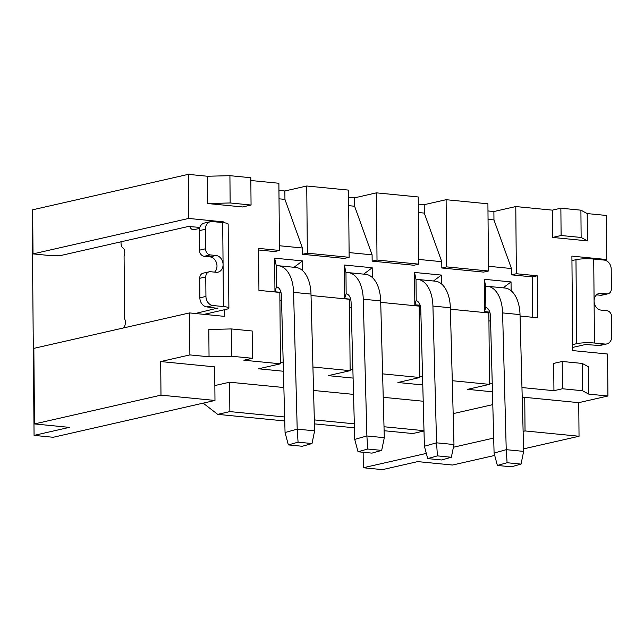 <?xml version="1.0" encoding="UTF-8"?>
<svg xmlns="http://www.w3.org/2000/svg" width="644" height="644" viewBox="0 0 644 644"><rect width="100%" height="100%" fill="white"/><g stroke="black" fill="none" stroke-linecap="round" stroke-linejoin="round"><path stroke-width="0.97" d="M280.985 292.352L274.956 291.764L274.666 258.172L276.292 265.811L276.477 286.805L277.009 286.862M311.036 295.499L349.515 299.283L350.135 370.662L312.936 367.008M283.432 371.242L258.566 368.795L280.462 363.812L243.883 360.221L252.392 358.281L231.494 356.229L209.042 356.792L189.883 354.908L160.694 361.558L214.694 366.863L214.983 400.455L160.984 395.15L160.694 361.558M214.855 385.563L229.61 382.206L283.867 387.535M313.556 390.457L353.54 394.386M383.228 397.308L423.213 401.236M453.159 413.641L492.797 404.617M522.236 397.912L524.747 397.34L578.747 402.653L607.928 396.004L588.769 394.12L582.482 390.731L562.445 388.759L562.212 361.469L553.695 363.409L553.937 390.699L562.445 388.759M553.937 390.699L521.954 387.551M492.459 391.793L467.592 389.346L489.488 384.363L452.281 380.709M422.778 384.943L397.92 382.496L419.808 377.513L382.608 373.858M353.105 378.092L328.247 375.645L350.135 370.662M302.479 254.291L302.422 247.996L284.938 199.382L284.865 190.986L306.753 186.003L348.557 190.109L349.145 257.294L307.341 253.189L302.479 254.291L344.282 258.405L349.145 257.294M354.538 197.837L376.426 192.854L377.014 260.031L372.152 261.142L372.095 254.847L354.611 206.233L354.538 197.837L348.621 197.257M376.426 192.854L418.238 196.959L418.817 264.145L377.014 260.031M424.211 204.687L424.283 213.084L441.768 261.689L441.824 267.993L483.628 272.098L488.498 270.995L487.911 203.81L446.107 199.704L424.211 204.687L418.294 204.1M493.884 211.538L493.964 219.934L511.449 268.54L511.497 274.843L516.367 273.732L515.78 206.547L493.884 211.538L487.975 210.95M515.78 206.547L552.359 210.145L552.6 237.443L561.109 235.503L560.868 208.205L552.359 210.145M552.6 237.443L587.433 240.864L587.199 213.575L580.904 210.177L560.868 208.205M587.199 213.575L606.358 215.458L606.745 259.54L571.904 256.119L572.725 350.594L607.566 354.015L607.928 396.004M32.731 221.133L32.2 221.254L34.068 435.392L53.227 437.276L214.983 400.455M33.021 253.889L188.692 218.445L188.306 174.363L32.635 209.799L33.021 253.889L52.18 255.773L61.051 255.451L188.265 226.495L198.497 227.284A8.501 4.814 95.6 0 0 199.085 228.523M188.306 174.363L207.465 176.247L207.706 203.536L242.547 206.957L251.055 205.025L230.158 202.965L207.706 203.536M251.055 205.025L250.822 177.728L229.916 175.675L207.465 176.247M250.846 180.505L278.884 183.266L279.472 250.444L274.61 251.554L258.582 249.977M284.865 190.986L278.949 190.407M306.753 186.003L307.341 253.189M350.658 299.202L344.629 298.607L344.339 265.022L345.973 272.662L346.15 293.656L346.681 293.712M380.709 302.35L419.188 306.133L419.808 377.513M372.152 261.142L413.955 265.248L418.817 264.145M229.916 175.675L230.158 202.965M424.283 213.084L418.367 212.504M441.824 267.993L446.686 266.882L446.107 199.704M488.498 270.995L446.686 266.882M493.964 219.934L488.047 219.354M580.904 210.177L581.138 237.467L561.109 235.503M587.433 240.864L581.138 237.467M604.322 260.096L606.745 259.54M279.472 250.444L258.566 248.391L258.936 290.38L279.834 292.432L280.462 363.812M274.666 258.172L302.535 260.909L302.616 270.641M344.339 265.022L372.208 267.759L372.296 277.483M441.446 283.883L441.365 275.077L414.543 272.444L414.825 304.773L420.121 305.296M511.119 290.734L511.038 281.927L484.216 279.287L484.497 311.624L489.794 312.139M490.575 321.026L488.933 320.865M511.497 274.843L532.403 276.896L532.757 317.299M488.458 266.278L511.449 268.54M418.777 259.435L441.768 261.689M372.095 254.847L349.104 252.585M302.422 247.996L279.432 245.734M281.557 300.482L279.907 300.321M351.23 307.333L349.579 307.172M420.902 314.183L419.252 314.014M532.403 276.896L537.265 275.785L516.367 273.732M198.585 227.509L199.857 227.26M223.532 222.663L223.532 221.874L221.117 222.422M223.532 221.874L188.692 218.445M451.355 457.248L437.421 455.88L427.697 458.6L441.631 459.977L451.355 457.248L453.98 444.537L436.56 442.822L432.929 306.061A31.87 18.064 -84.4 0 0 417.819 279.456A31.87 18.064 -84.4 0 0 416.008 279.44L414.543 272.444M441.365 275.077L433.476 280.993M414.825 304.773L416.193 300.313L416.491 300.756A10.626 6.021 95.6 0 1 420.782 309.466L424.404 446.236L436.56 442.822L437.421 455.88M416.008 279.44L416.193 300.313M484.216 279.287L485.713 286.282L485.866 307.164L484.497 311.624M511.038 281.927L503.149 287.844M485.866 307.164L486.172 307.607A10.626 6.021 95.6 0 1 490.454 316.317L494.085 453.086L506.232 449.673L502.602 312.904L520.022 314.618A31.87 18.064 -84.4 0 0 504.912 288.021L487.492 286.306A31.87 18.064 95.6 0 1 502.602 312.904M492.233 383.381L489.472 383.108M520.062 316.051L537.635 317.774L537.265 275.785M422.561 376.531L419.799 376.257M489.488 384.363L488.86 312.984L450.389 309.201M572.701 347.414L585.412 344.516L598.823 345.442L604.909 344.057L594.452 343.027A12.743 1.948 179.5 0 0 576.71 343.663L572.677 344.58M199.511 228.427L194.037 229.667A8.501 4.814 95.6 0 1 193.136 229.731A8.501 4.814 95.6 0 1 189.787 226.43M453.98 444.537L450.349 307.768A31.87 18.064 -84.4 0 0 435.239 281.17L417.819 279.456M485.689 286.29A31.87 18.064 95.6 0 1 487.492 286.306M596.505 294.863L600.651 295.274A5.74 4.645 -102.8 0 0 601.874 295.202L607.952 293.817A5.74 4.645 -102.8 0 0 611.381 288.681L611.212 269.16A8.501 6.883 -102.8 0 0 604.177 260.079L593.72 259.049A12.743 1.948 179.5 0 0 575.969 259.685L571.944 260.603M121.032 241.798L121.04 243.247A5.74 3.252 -84.4 0 0 122.907 247.908A5.74 3.252 95.6 0 1 124.083 256.304L124.622 318.909A5.74 3.252 95.6 0 1 123.608 327.796A5.74 3.252 -84.4 0 0 123.471 327.957M195.414 313.499L217.881 308.017M204.124 314.361L226.591 309.241A12.743 1.948 179.5 0 0 228.886 308.106L228.153 224.128A12.743 1.948 179.5 0 0 222.703 222.574L212.254 221.552A8.501 6.883 -102.8 0 0 210.443 221.665A8.501 6.883 -102.8 0 0 205.356 229.264L205.525 248.785L199.447 250.17L199.278 230.649A8.501 6.883 -102.8 0 1 204.357 223.049L210.443 221.665M520.022 314.618L523.653 451.388L506.232 449.673L507.094 462.73L497.369 465.451L511.304 466.82L521.028 464.099L507.094 462.73M494.085 453.086L497.369 465.451M363.144 452.257L363.28 467.753L382.439 469.637L417.714 461.611L452.547 465.032L494.705 455.437M594.452 343.027L594.09 301.038A8.501 6.883 -102.8 0 0 601.126 310.118L606.873 310.682A5.74 4.645 -102.8 0 1 611.631 316.816L611.8 336.345A8.501 6.883 -102.8 0 1 606.72 343.944L600.635 345.329A8.501 6.883 -102.8 0 1 598.823 345.442M228.886 308.106A12.743 1.948 179.5 0 0 223.436 306.552L212.987 305.53L206.901 306.914L217.881 308.387M224.297 309.764L224.353 316.349L189.513 312.92L33.842 348.364L34.502 423.937L69.343 427.366L34.068 435.392M427.697 458.6L424.404 446.236M523.653 451.388L521.028 464.099M588.769 394.12L588.536 366.83L582.24 363.433L562.212 361.469M593.72 259.049L594.09 301.038A8.501 6.883 -102.8 0 1 599.17 293.439A8.501 6.883 -102.8 0 1 600.981 293.326L597.487 294.123M606.72 343.944A8.501 6.883 -102.8 0 1 604.909 344.057M607.952 293.817A5.74 4.645 -102.8 0 1 606.729 293.889L600.981 293.326M214.573 272.122A8.501 6.883 77.2 0 0 216.988 265.948A8.501 6.883 77.2 0 0 209.944 256.867L204.196 256.304A5.74 4.645 -102.8 0 1 199.447 250.17M206.901 306.914A8.501 6.883 -102.8 0 1 199.865 297.826L199.696 278.305A5.74 4.645 -102.8 0 1 203.126 273.177L209.203 271.792A5.74 4.645 -102.8 0 1 210.427 271.712L216.175 272.275A8.501 6.883 -102.8 0 0 217.986 272.171A8.501 6.883 -102.8 0 0 223.074 264.563L223.436 306.552M189.883 354.908L189.513 312.92M252.392 358.281L252.158 330.992L231.252 328.931L208.809 329.503L209.042 356.792M582.482 390.731L582.24 363.433M523.588 448.868L579.037 436.246L578.747 402.653M209.944 256.867L216.03 255.483L210.282 254.919A5.74 4.645 -102.8 0 1 205.525 248.785M216.03 255.483A8.501 6.883 -102.8 0 1 223.074 264.563L222.703 222.574M212.987 305.53A8.501 6.883 -102.8 0 1 205.943 296.441L205.774 276.92A5.74 4.645 -102.8 0 1 209.203 271.792M34.502 423.937L160.984 395.15M231.252 328.931L231.494 356.229M579.037 436.246L525.037 430.933L524.747 397.34M525.037 430.933L523.121 431.367M493.682 438.073L453.416 447.234M426.312 453.408L363.28 467.753M384.114 430.723L412.788 433.541L424.002 430.989M423.994 430.683L384.009 426.747M354.321 423.833L314.336 419.904M284.648 416.982L229.86 411.597L229.61 382.206M203.174 403.144L217.704 414.366L229.86 411.597M354.425 427.809L314.441 423.873M284.753 420.959L217.704 414.366M354.611 206.233L348.694 205.653M352.88 369.68L350.127 369.406M344.629 298.607L346.15 293.656M363.707 274.135L372.208 267.759M346.15 293.543L346.818 293.914A10.626 6.021 95.6 0 1 351.101 302.616L354.731 439.385L366.887 435.972L363.256 299.21A31.87 18.064 -84.4 0 0 348.146 272.605A31.87 18.064 -84.4 0 0 345.989 272.621L345.973 272.662M354.731 439.385L358.024 451.758L371.958 453.126L381.675 450.398L384.299 437.687L380.676 300.917A31.87 18.064 -84.4 0 0 365.567 274.32L348.146 272.605M358.024 451.758L367.74 449.029L381.675 450.398M367.74 449.029L366.887 435.972L384.299 437.687M284.938 199.382L279.021 198.803M283.207 362.83L280.446 362.556M274.956 291.764L276.477 286.805M294.034 267.284L302.535 260.909M276.477 286.701L277.145 287.063A10.626 6.021 95.6 0 1 281.428 295.765L285.059 432.535L297.206 429.129L293.584 292.36A31.87 18.064 -84.4 0 0 278.474 265.755A31.87 18.064 -84.4 0 0 276.316 265.771L276.292 265.811M285.059 432.535L288.351 444.907L302.286 446.276L312.002 443.547L314.626 430.836L310.996 294.075A31.87 18.064 -84.4 0 0 295.886 267.469L278.474 265.755M288.351 444.907L298.067 442.178L312.002 443.547M298.067 442.178L297.206 429.129L314.626 430.836M432.929 306.061L450.349 307.768M576.71 343.663L575.969 259.685M600.651 295.274L606.729 293.889M204.196 256.304L210.282 254.919M199.278 230.649L205.356 229.264M199.696 278.305L205.774 276.92M199.865 297.826L205.943 296.441M363.256 299.21L380.676 300.917M293.584 292.36L310.996 294.075"/></g></svg>
